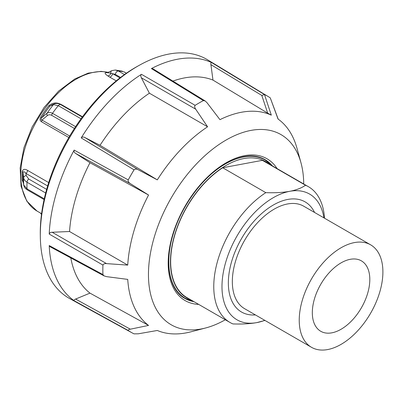 <?xml version="1.0" encoding="UTF-8"?>
<svg xmlns="http://www.w3.org/2000/svg" width="403" height="403" viewBox="0 0 403 403"><rect width="100%" height="100%" fill="white"/><g stroke="black" fill="none" stroke-linecap="round" stroke-linejoin="round"><path stroke-width="0.6" d="M44.265 198.815L27.016 188.856L23.671 184.972L23.042 181.229A2.902 1.783 -3.5 0 0 22.2 180.156L23.319 182.937M23.062 181.421L23.042 181.229A79.079 45.655 -60 0 1 22.916 176.952A79.079 45.655 -60 0 1 23.042 172.524C23.485 171.285 24.452 171.587 25.943 173.421A2.902 1.677 120 0 0 27.072 172.071A2.902 1.677 120 0 0 27.621 170.419C24.88 168.701 23.072 169.069 22.2 171.522A78.399 45.262 120 0 0 22.074 175.91A78.399 45.262 120 0 0 22.2 180.156M82.499 116.764L61.714 104.76A2.902 1.677 -60 0 1 61.437 105.047M41.398 121.681A2.902 1.677 120 0 0 41.781 120.865A2.902 1.677 120 0 0 41.993 120.049C40.884 119.782 40.834 118.966 41.841 117.6L40.839 117.072C39.64 119.041 39.826 120.578 41.398 121.681L68.837 137.519M108.195 72.328L101.088 71.346L88.197 73.129L74.751 78.998L58.697 91.018L44.113 107.43L32.21 126.839L23.984 147.609L20.15 167.991L21.067 186.322L26.789 201.127L37.005 211.046L41.585 213.691A2.902 1.677 120 0 0 41.534 213.661M119.953 77.92L112.583 73.663A2.902 1.677 -60 0 1 111.5 75.991A2.902 1.677 -60 0 1 109.676 77.074L116.25 80.867M61.714 104.76L59.463 103.717C55.71 102.327 52.168 102.972 48.844 105.667A2.902 0.569 -141.9 0 0 49.917 106.095L51.73 104.931M107.536 72.626L106.84 72.802A2.902 2.302 96.9 0 1 106.175 72.565C104.422 72.797 104.936 73.895 107.722 75.855L109.676 77.074M107.722 75.855A2.902 2.065 125 0 0 110.865 73.235L107.747 72.711M124.487 74.555L118.346 71.009A2.902 1.677 120 0 0 116.462 72.021A2.902 1.677 120 0 0 115.318 74.409L110.865 73.235A2.902 2.156 65.5 0 1 111.918 70.616L107.536 72.631M112.019 70.575A2.902 2.156 65.5 0 0 111.918 70.616L115.298 70.031L122.386 71.18M126.391 73.215L124.164 71.93A2.902 1.677 -60 0 1 124.411 72.031L124.164 71.93A86.791 50.108 -60 0 0 118.346 71.009L115.298 70.031M41.131 213.792L41.529 214.114M44.093 199.586L27.616 190.075A2.902 1.677 120 0 0 27.616 190.075A2.902 1.677 120 0 1 27.525 190.014A2.902 1.677 120 0 1 27.016 188.856A86.791 50.108 -60 0 1 27.016 182.221C25.057 181.048 23.938 179.567 23.671 177.778L23.042 172.524A2.902 1.562 3.2 0 0 22.2 171.522M46.647 189.375L28.709 179.018L26.205 175.597A2.902 2.156 -7 0 0 23.671 177.778A84.071 48.541 120 0 0 23.591 181.421A84.071 48.541 120 0 0 23.671 184.972A2.902 2.539 170.4 0 0 23.701 185.209L23.062 181.41M75.588 126.663L52.476 113.319C50.325 112.225 48.526 112.18 47.08 113.198A2.902 2.111 51.9 0 0 47.327 115.611C48.587 114.603 50.027 114.502 51.655 115.308L74.414 128.451M51.624 104.976L54.511 103.778A2.902 2.544 -112.3 0 0 53.503 104.579A84.071 48.541 120 0 0 47.08 113.198L41.841 117.6A79.079 45.655 -60 0 1 49.917 106.095L53.503 104.579L58.294 105.677A2.902 1.677 -60 0 1 60.178 104.513A2.902 1.677 -60 0 1 60.752 104.649L60.752 104.649C58.581 103.455 56.496 103.163 54.506 103.783A2.902 2.544 -112.3 0 1 54.657 103.722M225.322 319.77A109.792 63.387 -60 0 1 205.575 327.992A109.792 63.387 -60 0 1 148.455 274.508A109.792 63.387 -60 0 1 171.194 197.994A109.792 63.387 -60 0 1 300.965 162.767A109.792 63.387 -60 0 1 303.721 183.98M205.575 327.992L190.977 331.8A121.993 70.434 120 0 1 157.306 330.475L138.294 333.805L134.053 333.855A136.355 78.726 -60 0 1 131.932 332.762A136.355 78.726 -60 0 1 128.245 330.505C128.028 329.916 128.718 329.478 130.315 329.196L148.556 325.423A121.993 70.434 120 0 1 127.731 279.395L106.538 276.639L103.984 275.848L102.931 274.559A136.355 78.726 -60 0 1 102.846 269.864A136.355 78.726 -60 0 1 102.931 265.073C103.551 263.874 104.75 263.391 106.538 263.617L127.731 265.103A121.993 70.434 120 0 1 148.556 195.027L130.315 183.602C128.527 182.438 127.837 181.209 128.245 179.904L74.172 150.092A137.66 79.477 120 0 0 49.211 234.078L102.931 265.073M102.931 274.559L49.211 245.558A137.66 79.477 120 0 0 74.172 300.724L128.245 330.505M131.932 332.762L69.719 298.598A137.871 79.603 -60 0 1 40.325 236.924A137.871 79.603 -60 0 1 40.31 234.999A137.871 79.603 -60 0 1 139.473 65.19A137.871 79.603 -60 0 1 207.58 59.81L268.277 96.604A136.355 78.726 -60 0 1 270.267 97.884L278.025 119.021A121.993 70.434 -60 0 1 296.966 148.218L300.965 162.767M139.473 65.19L137.383 66.354A135.02 77.955 120 0 0 40.275 232.652A135.02 77.955 120 0 0 40.29 234.531L40.325 236.924M128.245 179.904A136.355 78.726 -60 0 1 134.053 169.839C135.337 168.847 136.753 168.832 138.294 169.789L157.306 179.869A121.993 70.434 120 0 1 207.58 126.799L195.697 109.188C194.548 107.43 194.367 106.145 195.158 105.339L141.453 74.308A137.66 79.477 120 0 0 81.199 137.917L134.053 169.839M195.158 105.339A136.355 78.726 -60 0 1 203.369 100.594L205.117 100.921L206.981 102.674L219.957 119.651A121.993 70.434 120 0 1 271.32 115.152L264.494 94.549L211.651 62.601A137.66 79.477 120 0 0 151.392 68.57L203.369 100.594M264.494 94.549A136.355 78.726 -60 0 1 268.277 96.604M278.216 119.177L270.267 97.884M264.474 94.544L261.809 95.435L267.683 113.132L212.975 80.091L210.92 64.666C210.749 63.145 210.991 62.455 211.651 62.601M271.32 115.152L267.683 113.132M74.172 300.724C73.794 300.144 74.268 299.59 75.593 299.061L89.98 293.127L148.556 325.423M104.09 275.909L50.083 246.737L49.211 245.558M49.211 234.078C49.604 232.899 50.587 232.294 52.158 232.259L69.533 231.513L127.731 265.103M148.556 195.027L89.98 162.716L75.593 153.412C74.187 152.435 73.714 151.332 74.172 150.092M81.199 137.917C82.227 136.889 83.421 136.748 84.781 137.488L100.035 145.297L157.306 179.869M207.58 126.799L149.392 93.194L141.352 77.774C140.592 76.212 140.627 75.059 141.453 74.308M151.392 68.57L152.923 68.777L205.117 100.921M149.392 93.194A123.404 71.25 120 0 0 100.035 145.297M89.98 162.716A123.404 71.25 120 0 0 69.533 231.513M70.797 257.925A123.404 71.25 120 0 0 89.98 293.127M212.975 80.091A123.404 71.25 120 0 0 172.902 81.079M368.297 290.981A40.653 23.47 -60 0 1 320.743 331.276A40.653 23.47 -60 0 1 313.836 301.157A40.653 23.47 -60 0 1 361.395 260.862A40.653 23.47 -60 0 1 368.297 290.981M311.489 347.3L244.591 308.678A59.16 34.154 -60 0 1 234.541 264.852A59.16 34.154 -60 0 1 303.746 206.215L370.644 244.838A59.16 34.154 -60 0 1 380.694 288.664A59.16 34.154 -60 0 1 311.489 347.3A59.16 34.154 -60 0 1 301.439 303.474A59.16 34.154 -60 0 1 370.644 244.838M324.506 218.199A78.399 45.262 120 0 0 308.406 186.685L265.29 161.789A78.399 45.262 120 0 0 262.368 160.339L305.484 185.234C301.59 188.02 296.346 190.045 289.752 191.309C283.077 192.523 275.098 192.972 265.814 192.649A78.399 45.262 120 0 0 216.688 264.393A78.399 45.262 120 0 0 230.007 322.476A78.399 45.262 120 0 0 232.929 323.926C242.213 324.254 250.192 323.805 256.872 322.591L264.942 320.425M308.406 186.685A78.399 45.262 120 0 0 305.484 185.234M230.007 322.476L186.891 297.58A78.399 45.262 120 0 1 173.572 239.503A78.399 45.262 120 0 1 222.693 167.754L265.814 192.649M264.766 320.33A72.59 41.912 -60 0 1 256.872 322.591A72.59 41.912 -60 0 1 224.688 266.04A72.59 41.912 -60 0 1 289.752 191.309A72.59 41.912 -60 0 1 323.926 217.862M222.693 167.754L262.368 160.339M124.411 72.031A2.902 1.677 -60 0 1 124.416 72.031L126.426 73.195M115.318 74.409L120.578 77.447M45.67 192.992L27.016 182.221A2.902 1.677 -60 0 1 27.525 180.473A2.902 1.677 -60 0 1 28.709 179.018M23.701 185.209C25.233 189.42 25.983 188.649 27.611 190.075A2.902 1.677 120 0 0 27.711 190.125M48.677 182.574L27.621 170.419M51.655 115.308A2.902 1.677 120 0 1 51.937 114.296A2.902 1.677 120 0 1 52.476 113.319A86.791 50.108 -60 0 1 58.294 105.677L81.018 118.794M37.005 211.046A78.399 45.262 -60 0 1 20.77 175.159A78.399 45.262 -60 0 1 76.207 79.139A78.399 45.262 -60 0 1 108.085 72.379M48.844 105.667A78.399 45.262 120 0 0 40.839 117.072M107.294 72.721A78.399 45.262 120 0 0 106.175 72.565M69.704 136.048L41.993 120.049L47.327 115.611M26.205 175.597L25.943 173.421L47.635 185.944M193.969 301.671A80.142 46.269 -60 0 1 184.786 298.381C169.195 290.014 163.971 262.978 173.466 233.342C182.096 204.749 203.671 176.035 225.725 163.628C241.251 155.024 254.318 153.669 264.927 159.573A80.142 46.269 -60 0 1 272.368 165.88M277.103 168.615A81.885 47.277 120 0 0 226.088 162.827A81.885 47.277 120 0 0 169.935 245.805A81.885 47.277 120 0 0 198.704 304.406M210.92 64.666L261.809 95.435M130.315 329.196L75.593 299.061M106.538 263.617L52.158 232.259M75.593 153.412L130.315 183.602M138.294 169.789L84.781 137.488M141.352 77.774L195.697 109.188M314.552 212.452A63.588 36.713 120 0 0 287.717 199.45A63.588 36.713 120 0 0 230.718 264.912A63.588 36.713 120 0 0 255.396 314.914M272.151 165.754L265.194 160.062A79.849 46.103 120 0 0 219.428 167.739A79.849 46.103 120 0 0 211.918 173.567M190.266 299.53A78.691 45.433 -60 0 1 173.381 239.538A78.691 45.433 -60 0 1 220.33 169.104A78.691 45.433 -60 0 1 268.665 163.739M170.404 245.472A79.849 46.103 120 0 0 185.345 298.366L181.597 296.205M41.494 214.381L40.315 212.935M82.272 117.077L60.752 104.649M265.194 160.062L261.446 157.895M193.752 301.545L185.345 298.366"/></g></svg>

